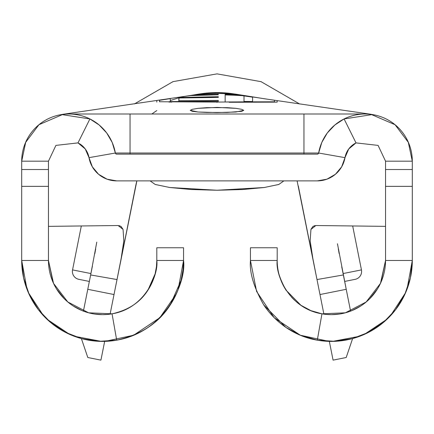 <?xml version="1.0" encoding="UTF-8"?>
<svg xmlns="http://www.w3.org/2000/svg" width="434" height="434" viewBox="0 0 434 434"><rect width="100%" height="100%" fill="white"/><g stroke="black" fill="none" stroke-linecap="round" stroke-linejoin="round"><path stroke-width="0.65" d="M243.756 110.361L235.933 112.01L217.011 112.569L198.067 112.01L190.244 110.361L192.273 109.314L198.045 108.343L206.714 107.659L227.248 107.659L235.928 108.348L241.716 109.314L243.756 110.361L241.722 111.305L227.259 112.428L206.758 112.428L198.067 112.01L192.273 111.299L190.244 110.361L192.273 109.314L198.045 108.343L216.973 107.404L235.928 108.348L241.749 109.319M344.238 279.35L343.082 273.561L361.446 269.899A8.024 8.024 0 0 1 355.148 279.339L344.65 281.433L355.148 279.339A8.024 8.024 0 0 0 361.446 269.899L352.679 225.968L361.446 269.899L343.082 273.561L344.65 281.433M89.762 279.35L92.409 266.085L90.918 273.561L72.554 269.899L90.918 273.561L89.762 279.35L90.918 273.561M78.852 279.339A8.024 8.024 0 0 1 72.554 269.899A8.024 8.024 0 0 0 78.852 279.339L89.35 281.433L78.852 279.339M341.737 266.845L343.082 273.561L341.737 266.845M317.325 180.88L116.675 180.88L317.325 180.88L326.938 179.188L335.39 174.305L341.661 166.824L344.992 157.65L318.643 153.023L318.187 153.815L317.325 154.13L116.675 154.13L317.325 154.13A1.34 1.34 0 0 0 318.643 153.023L344.992 157.65A28.091 28.091 0 0 1 317.325 180.88M343.359 274.95L346.224 289.304L319.988 294.54L316.994 279.556L343.359 274.95L316.994 279.556L323.9 314.135L319.988 294.54L346.224 289.304L337.451 243.745M196.83 94.466A109.688 109.688 0 0 1 236.845 94.406A109.688 109.688 0 0 0 199.049 94.075M90.641 274.95L83.42 311.129L90.641 274.95L117.006 279.556L135.668 186.05A82.937 82.937 0 0 1 136.873 180.88L114.012 294.54L117.006 279.556L90.641 274.95L96.793 242.08M94.834 253.651L95.686 248.975M89.995 118.987A47.187 47.187 0 0 0 68.887 114.001L68.887 114.001A47.187 47.187 0 0 0 21.7 161.182L25.687 142.325L38.946 124.715L62.29 114.657L89.909 118.943A47.187 47.187 0 0 1 115.357 153.023L89.008 157.65L115.357 153.023A1.34 1.34 0 0 0 116.675 154.13L115.813 153.815L115.357 153.023L112.205 142.477L106.693 132.956L99.126 124.965L89.909 118.943L77.99 142.894L55.921 145.395L48.456 161.182L55.921 145.395L77.99 142.894L89.909 118.943L62.29 114.657L38.946 124.715L25.687 142.325L21.7 161.182L48.456 161.182L48.456 260.476L21.7 260.476L21.7 161.182L21.7 169.515L48.456 169.515L48.456 186.37L21.7 186.37L48.456 186.37L48.456 260.476L21.7 260.476L21.7 169.515L48.456 169.515L48.456 161.182L21.7 161.182A47.187 47.187 0 0 1 64.888 114.169M369.106 114.169A47.187 47.187 0 0 1 412.3 161.182L412.3 186.37L385.544 186.37L385.544 169.515L412.3 169.515L412.3 260.476L385.544 260.476L385.544 186.37L412.3 186.37L412.3 260.476L385.544 260.476L385.544 169.515L412.3 169.515L412.3 161.182L385.544 161.182L385.544 169.515L385.544 161.182L412.3 161.182L408.313 142.325L395.054 124.715L371.71 114.657L344.091 118.943L334.874 124.965L327.307 132.956L321.795 142.477L318.643 153.023A47.187 47.187 0 0 1 344.091 118.943L356.01 142.894L344.091 118.943L371.71 114.657L395.054 124.715L408.313 142.325L412.3 161.182A47.187 47.187 0 0 0 365.113 114.001L365.102 114.001A47.187 47.187 0 0 0 344.021 118.976M338.281 248.774L339.16 253.63M277.196 102.093L277.196 100.704L277.196 102.136L229.141 102.278M277.196 100.992L277.196 100.704L277.196 100.992M171.853 102.071L168.956 102.05M156.804 102.104L156.804 100.683M240.951 95.051L230.438 93.842L217 93.174L201.354 93.928L194.15 94.862L201.354 93.928L217 93.174L232.673 93.972L240.447 94.97M350.58 311.129L346.224 289.304L350.58 311.129M156.804 110.589A109.688 109.688 0 0 0 151.905 114.001M329.243 340.918L333.079 360.133L346.196 357.513L352.609 338.58M297.106 180.88L316.994 279.55L312.854 258.512L310.18 240.913L310.934 229.396L315.881 225.523L385.544 226.364L315.881 225.523M81.391 338.58L87.804 357.513L100.921 360.133L104.757 340.918M110.1 314.135L114.012 294.54L87.776 289.304L114.012 294.54L110.1 314.135L114.012 294.54M85.552 350.878L81.386 338.58L87.804 357.513L100.921 360.133L104.665 341.379L100.921 360.133M348.448 350.878L352.614 338.58L346.196 357.513L333.079 360.133L329.335 341.379M298.315 185.98L316.994 279.55L312.854 258.512L310.18 240.913L310.934 229.396L312.919 226.472L315.035 225.577M118.119 225.523L48.456 226.364L118.119 225.523L123.066 229.402L123.82 240.913L121.14 258.539L117.006 279.55L121.14 258.539L123.82 240.913L123.066 229.402L121.07 226.467L118.965 225.577M327.355 114.001L106.645 114.001M277.196 247.765L250.44 247.765L250.44 260.476L250.44 247.765L277.196 247.765L277.196 260.476L277.196 247.765M300.312 335.205L274.147 317.699L256.602 291.442L250.44 260.476L277.196 260.476L250.44 260.476C249.409 272.661 253.857 287.498 263.785 304.988C274.95 321.795 293.829 336.247 317.297 340.169L334.885 341.325L352.305 338.65L368.732 332.265L383.385 322.473L395.575 309.746L404.716 294.681L410.38 277.993L412.3 260.476L407.016 289.245M156.804 247.765L183.56 247.765L156.804 247.765L156.804 260.476L183.56 260.476L183.56 247.765L183.56 260.476L156.804 260.476L156.804 247.765M89.008 157.65L92.339 166.824L98.61 174.305L107.062 179.188L116.675 180.88A28.091 28.091 0 0 1 89.008 157.65L85.254 148.96L77.99 142.894A20.431 20.431 0 0 1 89.008 157.65A20.431 20.431 0 0 0 85.276 148.992A20.431 20.431 0 0 1 89.003 157.623M78.017 142.905A20.431 20.431 0 0 1 85.232 148.933A20.431 20.431 0 0 0 77.99 142.894M156.658 264.496A54.174 54.174 0 0 0 156.804 260.476C158.708 274.353 145.233 308.417 112.048 313.825L116.703 340.169C166.108 331.755 186.501 281.644 183.56 260.476L178.124 289.635M26.984 289.245L21.7 260.476L23.62 277.993L29.284 294.681L38.425 309.746L50.615 322.473L65.268 332.265L81.695 338.65L99.115 341.325L116.703 340.169L112.048 313.825L88.617 312.805L67.812 301.977L53.528 283.375L48.456 260.476L53.067 282.36M56.523 288.941L64.319 298.782L66.147 300.523M73.134 305.927L81.896 310.527L85.476 311.867M94.569 314.059L102.63 314.65L107.784 314.411M151.086 284.709L153.777 278.335M176.416 293.726L159.853 317.699L133.601 335.243L104.995 341.368M101.453 341.395L74.133 336.225M69.706 334.408L46.926 319.185M43.552 315.789L28.319 292.532M183.56 260.476L183.039 269.612L181.049 280.478L170.215 304.988C158.725 323.042 140.887 334.771 116.703 340.169A80.93 80.93 0 0 1 21.7 260.476A80.93 80.93 0 0 0 21.7 260.546M38.409 309.719A80.93 80.93 0 0 0 181.049 280.467M156.804 260.476L156.457 266.59L155.122 273.865L147.875 290.275C140.182 302.362 128.242 310.212 112.048 313.825A54.174 54.174 0 0 1 48.456 260.476A54.174 54.174 0 0 0 112.802 313.684M147.886 290.248A54.174 54.174 0 0 0 156.495 266.286M344.992 157.65L348.746 148.96L356.01 142.894L378.079 145.395L385.544 161.182L378.079 145.395L356.01 142.894A20.431 20.431 0 0 0 344.992 157.65A20.431 20.431 0 0 1 348.724 148.992A20.431 20.431 0 0 0 344.997 157.623M355.983 142.905A20.431 20.431 0 0 0 348.768 148.933A20.431 20.431 0 0 1 356.01 142.894M380.933 282.36L385.544 260.476L380.472 283.375L366.188 301.977L345.383 312.805L321.952 313.825L317.297 340.169L321.952 313.825C288.735 308.509 275.33 274.31 277.196 260.476A54.174 54.174 0 0 0 278.872 273.854M280.76 279.805L282.084 282.963M291.686 297.355L294.594 300.257M326.216 314.411L331.37 314.65L339.431 314.059M348.524 311.867L352.104 310.527L360.866 305.927M367.853 300.523L369.681 298.782L377.477 288.941M405.681 292.532L390.448 315.789M387.074 319.185L364.294 334.408M359.867 336.225L332.547 341.395M329.005 341.368L300.399 335.243M412.3 260.546A80.93 80.93 0 0 0 412.3 260.476A80.93 80.93 0 0 1 317.297 340.169L300.773 335.395L285.887 327.41L263.785 304.988C253.814 287.265 249.366 272.427 250.44 260.476M317.297 340.169A80.93 80.93 0 0 0 395.591 309.719M321.952 313.825A54.174 54.174 0 0 0 385.544 260.476A54.174 54.174 0 0 1 321.952 313.825L310.89 310.63L300.919 305.281L286.125 290.275C279.453 278.411 276.474 268.478 277.196 260.476M278.932 274.087A54.174 54.174 0 0 0 286.066 290.178M130.054 153.023L303.946 153.023L303.946 114.001L303.946 153.023L318.643 153.023L303.946 153.023L303.946 154.13L303.946 153.023L130.054 153.023L130.054 114.001L130.054 154.13L130.054 153.023L115.357 153.023L130.054 153.023M130.054 114.001L68.887 114.001A47.187 47.187 0 0 1 89.979 118.976M344.005 118.987A47.187 47.187 0 0 1 365.113 114.001L303.946 114.001M247.098 102.18L262.147 102.109M156.804 100.997L156.804 100.65M159.479 100.373L159.479 101.751L217 102.066L217 102.408L217 102.066L245.758 101.854L274.521 101.806L274.521 102.093L274.521 100.384M231.892 94.021L217 93.31L207.805 93.695M208.499 93.657L204.251 93.88M200.15 94.107L199.531 94.162M226.467 101.963L274.521 101.806M234.582 95.241L225.148 94.921L225.148 94.428L237.029 94.883L245.926 95.876L231.875 94.021M224.524 93.598L217 93.31M204.788 93.858L194.72 94.775L188.285 95.822L199.982 94.72L218.286 94.254L218.286 94.786L190.808 95.605L185.464 96.256M184.564 96.419L178.841 97.563L218.286 96.69L218.286 97.417L178.841 97.986L178.841 100.704L218.286 100.417L218.286 101.263L170.269 101.583L170.269 98.616L159.479 100.319M168.956 101.724L217 102.066M170.269 98.681L170.269 100.536L178.841 97.807L170.269 100.536M218.286 94.254L218.286 94.786L218.286 94.254L199.982 94.72L188.285 95.822M233.232 95.198L244.011 95.719L244.011 101.447L252.588 101.54L252.588 96.956L252.588 101.54L244.011 101.447L244.011 95.719L238.516 95.35M245.926 95.876L252.583 97.156L237.029 94.883L225.148 94.428L225.148 101.979L225.148 94.428M232.016 95.16L225.148 94.921M178.841 101.523L178.841 100.704L218.286 100.417L218.286 101.263L170.269 101.583L170.269 99.722M179.047 97.975L178.841 100.704M218.286 97.417L218.286 96.69L218.286 97.417L188.546 97.753M178.841 97.487L218.286 96.69M211.282 94.851L198.484 95.209M194.258 95.35L192.832 95.431M187.2 96.028L183.436 96.598M283.885 180.88L278.791 184.466L264.295 187.504L242.595 189.533L217 190.244L191.405 189.533L169.705 187.504L155.209 184.466L150.115 180.88M278.899 184.428L264.295 187.504L217 190.244L169.705 187.504L155.101 184.428M372.074 114.446L264.751 98.811L234.772 93.999M199.586 93.945L193.732 94.932M188.318 95.816L61.905 114.446M134.453 103.91L173.014 81.635L217.038 73.867L261.056 81.663L299.596 103.959L261.056 81.663L217.038 73.867L173.014 81.635L134.453 103.91L173.014 81.635L217.038 73.867L261.056 81.663L299.596 103.959M81.321 225.968L72.554 269.899M274.516 100.27L252.583 96.945"/></g></svg>
